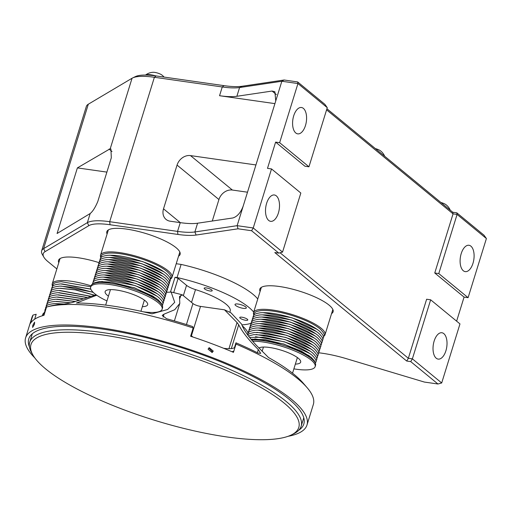 <?xml version="1.0" encoding="UTF-8"?>
<svg xmlns="http://www.w3.org/2000/svg" width="512" height="512" viewBox="0 0 512 512"><rect width="100%" height="100%" fill="white"/><g stroke="black" fill="none" stroke-linecap="round" stroke-linejoin="round"><path stroke-width="0.77" d="M238.048 304.045A5.92 1.51 17.2 0 1 243.802 305.779A5.92 1.51 17.2 0 1 246.323 307.949A5.92 1.51 17.2 0 1 243.283 308.352A5.92 1.51 17.2 0 1 237.536 306.611A5.92 1.51 17.2 0 1 235.014 304.448A5.92 1.51 17.2 0 1 238.048 304.045M206.31 287.93A4.218 1.075 17.2 0 1 210.406 289.165A4.218 1.075 17.2 0 1 212.198 290.707A4.218 1.075 17.2 0 1 210.035 290.995A4.218 1.075 17.2 0 1 205.946 289.754A4.218 1.075 17.2 0 1 204.147 288.211A4.218 1.075 17.2 0 1 206.31 287.93M241.907 317.203A4.218 1.075 17.2 0 1 246.003 318.438A4.218 1.075 17.2 0 1 247.795 319.981A4.218 1.075 17.2 0 1 245.632 320.269A4.218 1.075 17.2 0 1 241.542 319.034A4.218 1.075 17.2 0 1 239.744 317.491A4.218 1.075 17.2 0 1 241.907 317.203M170.445 292.09L175.04 277.254L178.099 278.406L186.534 285.344A11.84 3.027 -162.8 0 0 195.501 289.606A40.256 10.285 17.2 0 1 230.202 311.11L229.837 312.301M178.099 278.406L173.696 292.627M175.04 277.254L177.05 277.542A67.194 17.165 17.2 0 1 253.69 312.128M176.224 263.725L181.114 264.422L177.05 277.542M181.114 264.422A67.194 17.165 17.2 0 1 257.754 299.008M251.008 323.258A67.194 17.165 17.2 0 1 241.875 324.864M100.691 257.165A37.414 9.555 17.2 0 1 100.55 255.155A37.414 9.555 17.2 0 1 119.392 252.563A37.414 9.555 17.2 0 1 155.917 263.514A37.414 9.555 17.2 0 1 172.026 277.28A37.414 9.555 17.2 0 1 170.771 278.861M106.95 300.928A37.414 9.555 17.2 0 1 90.669 287.078A37.414 9.555 17.2 0 1 109.504 284.486A37.414 9.555 17.2 0 1 146.035 295.443A37.414 9.555 17.2 0 1 162.144 309.21A37.414 9.555 17.2 0 1 143.328 311.802M90.669 287.078L91.072 285.766A37.414 9.555 17.2 0 1 109.914 283.174A37.414 9.555 17.2 0 1 146.438 294.131A37.414 9.555 17.2 0 1 162.547 307.898L162.144 309.21M108.429 296.166A22.259 5.683 17.2 0 1 105.146 291.565A22.259 5.683 17.2 0 1 116.352 290.022A22.259 5.683 17.2 0 1 138.086 296.538A22.259 5.683 17.2 0 1 147.667 304.723A22.259 5.683 17.2 0 1 142.355 306.669M253.69 314.598A37.414 9.555 17.2 0 1 253.549 312.582A37.414 9.555 17.2 0 1 272.019 309.946A37.414 9.555 17.2 0 1 308.742 320.864A37.414 9.555 17.2 0 1 325.024 334.714A37.414 9.555 17.2 0 1 323.77 336.294M252.71 341.242A37.414 9.555 17.2 0 1 262.138 341.869A37.414 9.555 17.2 0 1 298.861 352.794A37.414 9.555 17.2 0 1 315.142 366.637A37.414 9.555 17.2 0 1 296.672 369.28A37.414 9.555 17.2 0 1 293.882 368.864M251.654 339.994A37.414 9.555 17.2 0 1 262.547 340.557A37.414 9.555 17.2 0 1 299.264 351.482A37.414 9.555 17.2 0 1 315.552 365.325L315.142 366.637M258.899 348.051A22.259 5.683 17.2 0 1 269.133 347.424A22.259 5.683 17.2 0 1 290.976 353.92A22.259 5.683 17.2 0 1 300.666 362.157A22.259 5.683 17.2 0 1 295.354 364.102M440.922 202.502A5.638 1.44 17.2 0 1 445.958 204.678A5.638 1.44 17.2 0 1 446.099 204.794M375.386 148.602A5.638 1.44 17.2 0 1 380.416 150.778A5.638 1.44 17.2 0 1 380.557 150.893M108.237 335.814A140.179 35.808 -162.8 0 0 32.941 355.046A140.179 35.808 -162.8 0 0 221.542 436.154A140.179 35.808 -162.8 0 0 291.238 435.002A140.179 35.808 -162.8 0 0 255.546 384.48A140.179 35.808 -162.8 0 0 108.237 335.814M32.941 355.046L31.699 352.877A142.074 36.294 17.2 0 1 29.715 342.221A142.074 36.294 17.2 0 1 108.013 333.382A142.074 36.294 17.2 0 1 301.146 426.246A142.074 36.294 17.2 0 1 293.491 433.914L291.238 435.002M213.267 351.085L212.122 352.55L208.07 349.133L209.222 347.661L213.267 351.085M34.451 324.326L32.608 327.469L32.806 325.299L34.605 322.144L34.451 324.326M288.051 436.314A147.277 37.619 -162.8 0 0 306.989 424.998L313.338 404.48A147.277 37.619 -162.8 0 0 307.136 387.699L303.238 383.168A141.818 36.224 -162.8 0 0 268.557 357.574L256.314 345.299C248.467 336.768 243.571 329.715 241.619 324.154L231.046 312.89A79.59 20.333 -162.8 0 0 224.499 309.818L200.525 306.394L191.443 335.725M307.136 387.699A147.277 37.619 -162.8 0 0 236.013 344.07L235.955 342.81A144.442 36.896 -162.8 0 1 258.035 353.056L260.71 353.376L258.31 349.574C248.685 339.987 242.15 331.718 238.701 324.768L237.037 322.547L224.499 309.818M186.432 324.563L192.934 303.546L182.381 294.867A79.59 20.333 -162.8 0 0 171.123 292.019L174.688 302.317L167.616 309.485L152.006 313.824A141.818 36.224 -162.8 0 0 111.034 305.824A141.818 36.224 -162.8 0 0 76.39 303.021L96.742 295.213M182.381 294.867L179.539 296.486L179.795 303.437L174.714 309.728L164 314.17L162.227 315.386L166.566 318.72A144.442 36.896 -162.8 0 1 192.685 326.566L193.171 327.987A147.277 37.619 -162.8 0 0 107.526 307.366A147.277 37.619 -162.8 0 0 46.554 307.034A147.277 37.619 -162.8 0 0 46.541 307.034L49.843 306.157A144.442 36.896 -162.8 0 1 63.84 304.045C68.365 303.494 72.205 302.65 75.354 301.504L96.096 294.752M208.781 348L212.307 351.654M232.96 352.134L233.229 351.258A23.68 6.048 17.2 0 1 232.045 351.744M298.688 430.304A143.968 36.774 -162.8 0 0 303.821 424.019A143.968 36.774 -162.8 0 0 242.477 371.36A143.968 36.774 -162.8 0 0 102.637 329.094A143.968 36.774 -162.8 0 0 28.768 338.88A143.968 36.774 -162.8 0 0 29.446 346.957M306.989 424.998A147.277 37.619 -162.8 0 0 244.23 371.13A147.277 37.619 -162.8 0 0 101.171 327.891A147.277 37.619 -162.8 0 0 25.6 337.894A147.277 37.619 -162.8 0 0 34.829 357.926M34.739 319.155A23.68 6.048 -162.8 0 1 34.675 319.13L36.179 314.266L33.011 315.066L30.451 323.341A147.277 37.619 17.2 0 1 43.981 315.309L46.541 307.034M33.011 315.066A147.277 37.619 -162.8 0 0 31.955 317.376L25.6 337.894M193.171 327.987L190.611 336.262A147.277 37.619 17.2 0 1 233.453 352.346L236.013 344.07M190.944 335.168A23.68 6.048 -162.8 0 0 192.902 337.018M223.725 348.314A23.68 6.048 -162.8 0 0 234.451 347.674L235.955 342.81M34.822 318.65A144.442 36.896 -162.8 0 0 34.81 319.11M171.123 292.019A47.36 12.096 17.2 0 1 166.586 292.256M192.934 303.546A5.875 1.498 -162.8 0 0 200.525 306.394M248.051 333.19A64.877 16.576 -162.8 0 0 242.253 325.792M52.39 285.837A37.414 9.555 17.2 0 1 52.25 283.827A37.414 9.555 17.2 0 1 71.232 281.254A37.414 9.555 17.2 0 1 91.053 285.83M42.355 315.776A37.414 9.555 17.2 0 1 42.362 315.75A37.414 9.555 17.2 0 1 44.48 313.683M42.362 315.75L42.771 314.438A37.414 9.555 17.2 0 1 44.89 312.371M145.53 75.059A11.27 2.88 17.2 0 1 150.874 74.81A11.27 2.88 17.2 0 1 155.885 75.91M145.517 75.059A13.51 13.51 0 0 1 153.082 72.294A5.638 1.44 17.2 0 1 161.888 75.021A5.638 1.44 17.2 0 1 162.029 75.136M99.091 262.669A38.362 9.798 -162.8 0 0 78.202 257.76A38.362 9.798 -162.8 0 0 58.515 260.365A38.362 9.798 -162.8 0 0 58.784 262.714M331.565 313.6A38.362 9.798 -162.8 0 0 333.107 311.808A38.362 9.798 -162.8 0 0 316.762 297.779A38.362 9.798 -162.8 0 0 279.501 286.515A38.362 9.798 -162.8 0 0 259.821 289.126A38.362 9.798 -162.8 0 0 260.083 291.469M178.566 256.166A38.362 9.798 -162.8 0 0 180.109 254.374A38.362 9.798 -162.8 0 0 163.763 240.346A38.362 9.798 -162.8 0 0 126.502 229.088A38.362 9.798 -162.8 0 0 106.822 231.693A38.362 9.798 -162.8 0 0 107.085 234.035M470.906 246.157A13.306 6.816 98.1 0 0 468.986 245.274A13.306 6.816 98.1 0 0 460.71 255.514A13.306 6.816 98.1 0 0 463.296 270.739A13.306 6.816 98.1 0 0 465.222 271.622A13.306 6.816 98.1 0 0 473.491 261.382A13.306 6.816 98.1 0 0 470.906 246.157M443.827 333.632A13.306 6.816 98.1 0 0 441.907 332.749A13.306 6.816 98.1 0 0 433.632 342.989A13.306 6.816 98.1 0 0 436.218 358.214A13.306 6.816 98.1 0 0 438.144 359.098A13.306 6.816 98.1 0 0 446.413 348.858A13.306 6.816 98.1 0 0 443.827 333.632M276.314 195.866A13.306 6.816 98.1 0 0 274.394 194.982A13.306 6.816 98.1 0 0 266.118 205.222A13.306 6.816 98.1 0 0 268.704 220.448A13.306 6.816 98.1 0 0 270.63 221.331A13.306 6.816 98.1 0 0 278.899 211.091A13.306 6.816 98.1 0 0 276.314 195.866M303.392 108.39A13.306 6.816 98.1 0 0 301.472 107.507A13.306 6.816 98.1 0 0 293.197 117.747A13.306 6.816 98.1 0 0 295.782 132.973A13.306 6.816 98.1 0 0 297.709 133.856A13.306 6.816 98.1 0 0 305.978 123.616A13.306 6.816 98.1 0 0 303.392 108.39M441.696 382.963L459.974 323.917L430.656 299.808L412.378 358.854L441.696 382.963L437.958 384L410.733 361.613L406.707 361.043L274.79 252.55L278.816 253.12L251.597 230.733L238.042 228.8L196.115 235.034A49.722 12.704 17.2 0 1 177.926 234.438L110.054 224.742A44.992 11.494 -162.8 0 0 88.832 225.67L45.088 251.642A44.992 11.494 -162.8 0 0 43.853 257.139A44.992 11.494 -162.8 0 0 47.949 261.606L56.858 268.928M280.07 252.774L408.352 358.278L426.63 299.232L430.656 299.808M406.707 361.043L408.352 358.278L412.378 358.854L410.733 361.613M132.64 77.933L135.456 76.576A44.992 11.494 17.2 0 1 156.115 75.942L223.981 85.645A49.722 12.704 -162.8 0 0 242.176 86.24L284.102 80L297.658 81.939L297.946 83.552L327.264 107.661L308.954 166.797L279.642 142.688L297.946 83.552L281.843 81.254L239.584 87.539A47.36 12.096 17.2 0 1 222.259 86.97L154.387 77.274A47.36 12.096 -162.8 0 0 132.64 77.933A47.36 12.096 -162.8 0 0 132.051 78.246L88.307 104.218A47.36 12.096 -162.8 0 0 86.342 106.458L41.638 250.88A47.36 12.096 17.2 0 1 43.603 248.64L87.347 222.669A47.36 12.096 17.2 0 1 109.683 221.696L177.555 231.392A47.36 12.096 -162.8 0 0 194.88 231.962L237.133 225.677L243.226 205.99C240.736 212.653 237.261 216.646 232.8 217.978L197.587 223.213L194.88 231.962L196.115 235.034M238.042 228.8L237.133 225.677L253.242 227.974L271.52 168.928L267.494 168.352L275.616 142.112L304.928 166.221L308.954 166.797M243.226 205.99L281.843 81.254L284.102 80M275.75 100.934L274.88 91.731L272.09 91.046L236.877 96.282A47.36 12.096 -162.8 0 1 219.552 95.718L222.259 86.97L223.981 85.645M456.621 321.165L464.07 297.101L468.096 297.677L486.4 238.541L457.088 214.432L453.056 213.856L326.586 109.843M468.096 297.677L438.778 273.568L457.088 214.432L456.794 212.819L484.019 235.206L486.4 238.541M88.832 225.67L87.347 222.669L90.182 213.523L57.075 233.504L77.382 167.898L110.24 148.717L132.051 78.246M255.936 164.947L190.502 155.597A11.84 9.709 -50.6 0 0 177.056 165.094L163.514 208.832A11.84 9.709 -50.6 0 0 166.061 219.418A11.84 9.709 -50.6 0 0 170.195 221.203L180.262 222.643A47.36 12.096 -162.8 0 0 197.587 223.213M274.918 103.629L219.552 95.718M271.52 168.928L300.832 193.037L282.554 252.083L278.816 253.12M251.597 230.733L253.242 227.974L282.554 252.083M318.598 352.723L322.406 353.267A49.722 12.704 17.2 0 1 346.49 358.707L424.403 382.067L437.958 384M464.07 297.101L434.752 272.992L453.056 213.856L452.768 212.243L456.794 212.819M434.752 272.992L438.778 273.568M275.616 142.112L279.642 142.688M247.494 192.198L232.384 190.042A11.84 9.709 -50.6 0 0 218.931 199.539L212.282 221.024M90.182 213.523C92.762 211.443 95.29 207.456 97.779 201.555L111.315 157.818L110.925 148.998L110.24 148.717M106.893 172.109L77.382 167.898M43.853 257.139L42.298 254.432A47.36 12.096 17.2 0 1 41.638 250.88M297.658 81.939L324.877 104.326L327.264 107.661M326.925 108.749L452.768 212.243M195.501 289.606L191.539 302.4M183.347 295.654L186.534 285.344M257.338 352.704L258.31 349.574M164 314.17L163.091 317.107M180.8 295.437L179.91 298.317M228.941 348.704L237.037 322.547M238.701 324.768L231.328 348.582M242.176 86.24L239.584 87.539L236.877 96.282M88.307 104.218L43.603 248.64L45.088 251.642M156.115 75.942L154.387 77.274L109.683 221.696L110.054 224.742M177.926 234.438L177.555 231.392L180.262 222.643M232.384 190.042L190.502 155.597M180.32 222.65L163.514 208.832M218.931 199.539L177.056 165.094M112.019 151.514L109.069 149.088M276.365 94.566L272.09 91.046M100.55 255.155L108.365 229.901M172.026 277.28L179.84 252.032M44.525 312.557L44.954 312.16M44.186 312.755L45.632 309.978M44.864 310.771L45.018 309.619L46.31 307.789M45.542 308.589L45.696 307.437C46.918 305.997 45.274 304.678 54.522 303.584L63.622 304.058M46.214 306.4L46.368 305.248C47.597 303.808 45.952 302.49 55.194 301.402L70.63 302.886M55.533 303.558L64.051 304.026M46.893 304.211L47.046 303.059C48.275 301.626 46.624 300.301 55.872 299.213L75.277 301.536M56.211 301.37L70.886 302.829M47.571 302.022L47.725 300.877C48.954 299.437 47.302 298.118 56.55 297.024L78.976 300.083M56.883 299.181L75.456 301.459M48.25 299.84L48.403 298.688C49.626 297.248 47.981 295.93 57.229 294.842L82.835 298.746M57.562 296.992L79.174 300.006M48.922 297.651L49.075 296.499C50.304 295.066 48.659 293.741 57.907 292.653L86.726 297.498M58.24 294.81L83.04 298.675M49.6 295.462L49.754 294.317C50.982 292.877 49.331 291.558 58.579 290.464L90.598 296.333M58.918 292.621L86.931 297.434M50.278 293.28L50.432 292.128C51.661 290.688 50.01 289.37 59.258 288.275L75.245 289.875L94.406 295.232M59.59 290.432L90.797 296.275M50.957 291.091L51.11 289.939C52.333 288.499 50.688 287.181 59.936 286.093L75.027 287.514L93.242 292.397M60.269 288.25L75.846 289.882L94.605 295.174M51.635 288.902L51.782 287.75C53.011 286.317 51.366 284.992 60.614 283.904L90.848 289.19M60.947 286.061L93.037 292.198M52.307 286.72L52.461 285.568C53.69 284.128 52.045 282.81 61.286 281.715L90.765 286.765M61.626 283.872L90.79 289.05M250.976 339.174L265.21 339.699L283.846 344.141L301.216 351.053L311.226 357.306L314.522 361.018L315.168 362.784M249.587 337.44L264.077 337.254L284.525 341.952C296.806 345.926 305.933 350.317 311.904 355.117C315.622 358.816 316.902 361.197 315.744 362.272L315.334 363.136M254.81 338.874L283.872 344.019L309.139 355.693M248.467 335.981L253.754 334.63L265.728 335.206L285.203 339.763C297.478 343.738 306.605 348.128 312.582 352.928C316.301 356.627 317.581 359.008 316.416 360.083L315.898 361.12M255.482 336.691L284.544 341.83L309.811 353.51M247.693 334.938L249.363 333.677L254.432 332.442L266.406 333.018L285.875 337.581C298.157 341.555 307.283 345.939 313.254 350.746C316.973 354.438 318.253 356.826 317.094 357.894L316.57 358.931M256.16 334.502L285.222 339.648L310.49 351.322M247.533 334.714L247.674 334.01C248.646 332.506 248.09 331.328 255.11 330.253C263.206 329.715 273.69 331.43 286.554 335.392C298.835 339.366 307.962 343.757 313.933 348.557C317.651 352.256 318.931 354.637 317.773 355.706L317.248 356.742M256.838 332.314L285.901 337.459L311.168 349.133M248.198 332.973L248.352 331.821C249.318 330.317 248.762 329.139 255.789 328.064C263.885 327.526 274.362 329.242 287.232 333.203C299.514 337.178 308.64 341.568 314.611 346.368C318.33 350.067 319.61 352.448 318.451 353.523L317.926 354.56M257.517 330.131L286.579 335.27L311.846 346.944M248.87 330.784L249.024 329.632C249.997 328.128 249.44 326.957 256.461 325.882C264.557 325.344 275.04 327.053 287.91 331.021C300.186 334.995 309.312 339.379 315.29 344.179C319.008 347.878 320.288 350.266 319.13 351.334L318.605 352.371M258.189 327.942L287.258 333.082L312.518 344.762M249.549 328.602L249.702 327.45C250.675 325.946 250.118 324.768 257.139 323.693C265.235 323.155 275.718 324.87 288.589 328.832C300.864 332.806 309.99 337.19 315.968 341.997C319.68 345.69 320.96 348.077 319.802 349.146L319.277 350.182M258.867 325.754L287.93 330.899L313.197 342.573M250.227 326.413L250.381 325.261C251.354 323.757 250.797 322.579 257.818 321.504C265.914 320.966 276.397 322.682 289.261 326.643C301.542 330.618 310.669 335.008 316.64 339.808C320.358 343.507 321.638 345.888 320.48 346.963L319.955 348M259.546 323.571L288.608 328.71L313.875 340.384M250.906 324.224L251.059 323.072C252.026 321.568 251.469 320.397 258.496 319.322C266.592 318.778 277.075 320.493 289.939 324.454C302.221 328.429 311.347 332.819 317.318 337.619C321.037 341.318 322.317 343.706 321.158 344.774L320.634 345.811M260.224 321.382L289.286 326.522L314.554 338.202M251.584 322.035L251.731 320.89C252.704 319.386 252.147 318.208 259.168 317.133C267.27 316.595 277.747 318.304 290.618 322.272C302.899 326.246 312.026 330.63 317.997 335.437C321.715 339.13 322.995 341.517 321.837 342.586L321.312 343.622M260.902 319.194L289.965 324.339L315.226 336.013M252.256 319.853L252.41 318.701C253.382 317.197 252.826 316.019 259.846 314.944C267.942 314.406 278.426 316.122 291.296 320.083C303.571 324.058 312.698 328.448 318.675 333.248C322.394 336.947 323.667 339.328 322.509 340.403L321.984 341.434M261.574 317.005L290.637 322.15L315.904 333.824M252.934 317.664L253.088 316.512C254.061 315.008 253.504 313.83 260.525 312.762C268.621 312.218 279.104 313.933 291.968 317.894C304.25 321.869 313.376 326.259 319.347 331.059C323.066 334.758 324.346 337.139 323.187 338.214L322.662 339.251M262.253 314.822L291.315 319.962L316.582 331.642M253.613 315.475L253.766 314.33C254.739 312.826 254.182 311.648 261.203 310.573C269.299 310.035 279.782 311.744 292.646 315.712C304.928 319.686 314.054 324.07 320.026 328.877C323.744 332.57 325.024 334.957 323.866 336.026L323.341 337.062M262.931 312.634L291.994 317.779L317.261 329.453M253.549 312.582L261.363 287.334M325.024 334.714L332.845 309.466M450.227 210.15A13.51 13.51 0 0 0 445.958 204.678M384.685 156.25A13.51 13.51 0 0 0 380.416 150.778M263.456 347.053L262.125 351.347M297.382 357.555L292.538 373.197M32.333 333.76L29.715 342.221M303.77 417.779L301.146 426.246M174.381 320.922L179.795 303.437M110.451 289.619L105.664 305.101M144.384 300.122L140.928 311.27M92.826 283.885L94.33 282.803L99.405 281.568L111.373 282.144L134.554 287.936L152.614 295.994L158.214 299.859L161.517 303.578L162.17 305.35M92.486 284.083L92.64 283.136C93.613 281.632 93.056 280.454 100.077 279.379C109.261 278.835 120.973 280.96 135.226 285.747C145.818 289.485 153.709 293.459 158.893 297.67C163.936 302.522 162.752 302.95 162.739 304.838L162.336 305.702M101.805 281.446L134.515 287.795L156.134 298.259M93.165 282.099L93.318 280.947C94.291 279.443 93.734 278.272 100.755 277.197C109.939 276.653 121.651 278.771 135.904 283.558C146.496 287.296 154.381 291.27 159.565 295.488C164.614 300.333 163.43 300.762 163.418 302.65L162.893 303.686M102.483 279.258L135.194 285.606L156.813 296.077M93.843 279.917L93.997 278.765C94.97 277.261 94.413 276.083 101.434 275.008C110.611 274.464 122.33 276.582 136.582 281.376C147.174 285.114 155.059 289.088 160.243 293.299C165.293 298.144 164.109 298.579 164.096 300.461L163.571 301.498M103.162 277.069L135.872 283.424L157.491 293.888M94.522 277.728L94.675 276.576C95.642 275.072 95.085 273.894 102.112 272.819C111.29 272.275 123.008 274.4 137.261 279.187C147.853 282.925 155.738 286.899 160.922 291.11C165.971 295.962 164.787 296.39 164.774 298.278L164.25 299.309M103.84 274.88L136.55 281.235L158.17 291.699M95.194 275.539L95.347 274.387C96.32 272.883 95.763 271.706 102.784 270.637C111.968 270.086 123.686 272.211 137.933 276.998C148.525 280.736 156.416 284.71 161.6 288.922C166.65 293.773 165.459 294.202 165.453 296.09L164.928 297.126M104.512 272.698L137.222 279.046L158.848 289.517M95.872 273.35L96.026 272.205C96.998 270.701 96.442 269.523 103.462 268.448C112.646 267.904 124.358 270.022 138.611 274.816C149.203 278.547 157.094 282.522 162.272 286.739C167.322 291.584 166.138 292.019 166.125 293.901L165.6 294.938M105.19 270.509L137.901 276.864L159.52 287.328M96.55 271.168L96.704 270.016C97.677 268.512 97.12 267.334 104.141 266.259C113.318 265.715 125.037 267.84 139.29 272.627C149.882 276.365 157.766 280.339 162.95 284.55C168 289.402 166.816 289.83 166.803 291.712L166.278 292.749M105.869 268.32L138.579 274.675L160.198 285.139M97.229 268.979L97.382 267.827C98.355 266.323 97.798 265.146 104.819 264.07C113.997 263.526 125.715 265.651 139.968 270.438C150.56 274.176 158.445 278.15 163.629 282.362C168.678 287.213 167.494 287.642 167.482 289.53L166.957 290.566M106.547 266.138L139.258 272.486L160.877 282.957M97.907 266.79L98.054 265.638C99.027 264.141 98.47 262.963 105.498 261.888C114.675 261.344 126.394 263.462 140.646 268.256C151.232 271.987 159.123 275.962 164.307 280.179C169.357 285.024 168.166 285.453 168.16 287.341L167.635 288.378M107.226 263.949L139.93 270.298L161.555 280.768M98.579 264.608L98.733 263.456C99.706 261.952 99.149 260.774 106.17 259.699C115.354 259.155 127.066 261.28 141.318 266.067C151.91 269.805 159.802 273.779 164.986 277.99C170.029 282.842 168.845 283.27 168.832 285.152L168.314 286.189M107.898 261.76L140.608 268.115L162.227 278.579M99.258 262.419L99.411 261.267C100.384 259.763 99.827 258.586 106.848 257.51C116.032 256.966 127.744 259.091 141.997 263.878C152.589 267.616 160.474 271.59 165.658 275.802C170.707 280.653 169.523 281.082 169.51 282.97L168.986 284.006M108.576 259.578L141.286 265.926L162.906 276.39M99.936 260.23L100.09 259.078C101.062 257.574 100.506 256.403 107.526 255.328C116.704 254.784 128.422 256.902 142.675 261.69C153.267 265.427 161.152 269.402 166.336 273.619C171.386 278.464 170.202 278.893 170.189 280.781L169.664 281.818M109.254 257.389L141.965 263.738L163.584 274.208M100.614 258.042L100.768 256.896C101.734 255.392 101.178 254.214 108.205 253.139C117.382 252.595 129.101 254.714 143.354 259.507C153.946 263.238 161.83 267.219 167.014 271.43C172.064 276.275 170.88 276.71 170.867 278.592L170.342 279.629M109.933 255.2L142.643 261.555L164.262 272.019M52.25 283.827L60.064 258.579M164.058 77.082A13.51 13.51 0 0 0 161.888 75.021"/></g></svg>
